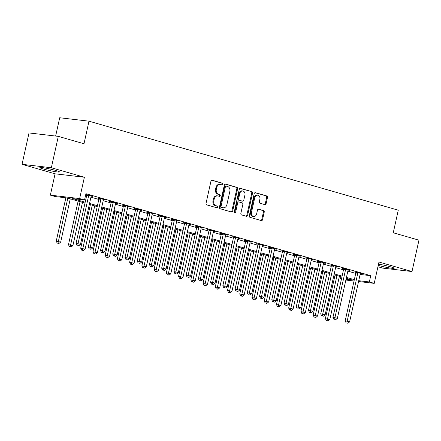 <?xml version="1.0" encoding="UTF-8"?>
<svg xmlns="http://www.w3.org/2000/svg" width="441" height="441" viewBox="0 0 441 441"><rect width="100%" height="100%" fill="white"/><g stroke="black" fill="none" stroke-linecap="round" stroke-linejoin="round"><path stroke-width="0.66" d="M222.865 184.228A0.888 0.695 96.7 0 0 222.385 183.175L212.176 180.237A1.268 0.992 96.7 0 0 210.947 181.19L206.03 203.362A1.268 0.992 96.7 0 0 206.719 204.867L216.922 207.805A0.888 0.695 96.7 0 0 217.308 206.079L215.985 205.704A4.052 3.181 96.7 0 1 213.786 200.875L214.194 199.029A4.052 3.181 96.7 0 1 217.738 195.892A4.052 3.181 96.7 0 1 218.141 195.969L219.464 196.35A0.888 0.695 96.7 0 0 219.844 194.63L218.527 194.249A4.052 3.181 96.7 0 1 216.322 189.421L216.735 187.574A4.052 3.181 96.7 0 1 220.28 184.437A4.052 3.181 96.7 0 1 220.682 184.52L222.005 184.9A0.888 0.695 96.7 0 0 222.865 184.228M221.591 184.779A0.888 0.695 96.7 0 0 221.591 183.081L211.724 180.242M216.509 207.689A0.888 0.695 96.7 0 0 216.514 205.991L215.191 205.611L215.985 205.704M219.05 196.234A0.888 0.695 96.7 0 0 219.056 194.536L217.733 194.156L218.527 194.249M378.224 265.377A10.055 0.799 -167.5 0 0 388.543 267.753A10.055 0.799 -167.5 0 0 394.193 268.271A10.055 0.799 -167.5 0 0 390.555 266.816A10.055 0.799 -167.5 0 0 378.499 264.142M55.847 170.48A10.055 0.799 -167.5 0 0 45.517 168.098A10.055 0.799 -167.5 0 0 39.85 167.58A10.055 0.799 -167.5 0 0 43.494 169.035A10.055 0.799 -167.5 0 0 53.819 171.417A10.055 0.799 -167.5 0 0 59.485 171.935A10.055 0.799 -167.5 0 0 55.847 170.48M264.865 204.635A1.268 0.992 96.7 0 0 266.099 203.681L267.478 197.463A1.268 0.992 96.7 0 0 266.788 195.953L255.455 192.689A1.268 0.992 96.7 0 0 254.22 193.649L249.308 215.814A1.268 0.992 96.7 0 0 249.992 217.325L261.331 220.588A1.268 0.992 96.7 0 0 262.566 219.629L264.231 212.121A1.268 0.992 96.7 0 0 263.542 210.611L258.691 209.216A1.268 0.992 96.7 0 0 257.456 210.17L256.629 213.896A3.385 2.663 96.7 0 1 253.669 216.52A3.385 2.663 96.7 0 1 251.491 212.419L254.727 197.822A3.385 2.663 96.7 0 1 257.687 195.198A3.385 2.663 96.7 0 1 259.865 199.299L259.325 201.735A1.268 0.992 96.7 0 0 260.014 203.24L264.865 204.635M360.121 274.44L370.732 275.68L369.343 281.953L374.238 283.365L358.55 281.529M58.306 136.368L51.349 167.74L22.05 164.311L29.007 132.945L58.306 136.368L83.994 143.766L89.005 121.181L398.267 210.192L393.262 232.776L418.95 240.169L411.993 271.54L378.968 262.031L374.238 283.365M22.05 164.311L55.081 173.82L84.38 177.249L51.349 167.74M84.38 177.249L79.65 198.577L84.545 199.988L72.666 198.593L85.19 202.199M370.732 275.68L85.934 193.709L84.545 199.988M237.6 188.864A1.268 0.992 96.7 0 0 236.916 187.353L225.577 184.095A1.268 0.992 96.7 0 0 224.348 185.049L219.431 207.215A1.268 0.992 96.7 0 0 220.12 208.725L231.453 211.989A1.268 0.992 96.7 0 0 232.688 211.035L237.6 188.864L236.811 188.77A1.268 0.992 96.7 0 0 236.122 187.265L225.125 184.095M240.516 188.39L251.855 191.653A1.268 0.992 96.7 0 1 252.539 193.164L247.627 215.335A1.268 0.992 96.7 0 1 246.392 216.288L241.541 214.894A1.268 0.992 96.7 0 1 240.852 213.383L242.848 204.392A1.268 0.992 96.7 0 0 242.159 202.882L238.939 201.956A1.268 0.992 96.7 0 0 237.705 202.915L235.632 212.275A0.888 0.695 96.7 0 1 234.287 211.884L239.281 189.349A1.268 0.992 96.7 0 1 240.516 188.39L240.262 188.362M377.92 266.739L382.694 268.111L411.993 271.54M85.515 195.617L86.585 195.925M90.94 197.182L98.817 199.448M103.172 200.699L111.049 202.97M115.404 204.222L123.282 206.487M127.642 207.744L135.519 210.01M139.874 211.267L147.752 213.532M152.106 214.784L159.984 217.055M164.339 218.306L172.216 220.572M176.576 221.829L184.454 224.094M188.809 225.351L196.686 227.617M201.041 228.868L208.918 231.139M213.273 232.39L221.15 234.656M225.505 235.913L233.388 238.179M237.743 239.435L245.62 241.701M249.975 242.952L257.853 245.224M262.208 246.475L270.085 248.741M274.44 249.997L282.317 252.263M286.678 253.514L294.555 255.786M298.91 257.037L306.787 259.302M311.142 260.559L319.019 262.825M323.374 264.082L331.252 266.347M335.612 267.599L343.489 269.87M347.844 271.121L355.722 273.387M85.73 194.635L86.679 194.905M85.758 194.525L92.941 196.372L91.204 196.168M103.437 199.69L105.173 199.889L99.302 198.202L97.323 197.97L98.916 198.428M115.674 203.207L117.411 203.411L111.534 201.724L109.555 201.493L111.149 201.95M127.907 206.73L129.643 206.934L123.772 205.241L121.788 205.01L123.381 205.467M140.139 210.252L141.875 210.456L136.004 208.764L134.025 208.532L135.613 208.99M152.371 213.775L154.107 213.973L148.237 212.286L146.258 212.055L147.851 212.512M164.609 217.292L166.34 217.496L160.469 215.803L158.49 215.572L160.083 216.035M176.841 220.814L178.577 221.018L172.701 219.326L170.722 219.094L172.315 219.552M189.073 224.337L190.81 224.541L184.939 222.848L182.96 222.617L184.547 223.074M201.305 227.854L203.042 228.058L197.171 226.371L195.192 226.139L196.785 226.597M213.538 231.376L215.274 231.58L209.403 229.888L207.424 229.656L209.017 230.119M225.775 234.899L227.512 235.103L221.636 233.41L219.657 233.179L221.25 233.636M238.008 238.421L239.744 238.62L233.873 236.933L231.889 236.701L233.482 237.159M250.24 241.938L251.976 242.142L246.106 240.455L244.127 240.224L245.72 240.681M262.472 245.461L264.209 245.665L258.338 243.972L256.359 243.741L257.952 244.198M274.71 248.983L276.446 249.187L270.57 247.495L268.591 247.263L270.184 247.721M286.942 252.506L288.679 252.704L282.808 251.017L280.823 250.786L282.416 251.243M299.174 256.023L300.911 256.227L295.04 254.54L293.061 254.308L294.649 254.766M311.407 259.545L313.143 259.749L307.272 258.057L305.293 257.825L306.886 258.283M323.644 263.068L325.375 263.271L319.505 261.579L317.526 261.348L319.119 261.805M335.877 266.585L337.613 266.788L331.737 265.102L329.758 264.87L331.351 265.328M348.109 270.107L349.845 270.311L343.974 268.619L341.995 268.387L343.583 268.85M360.341 273.629L362.078 273.833L356.207 272.141L354.228 271.91L355.821 272.367M89.005 121.181L59.7 117.753L55.643 136.06M341.477 278.938L340.044 278.525L341.527 278.701M340.463 276.617L340.044 278.525M84.997 203.092L67.126 197.948L55.246 196.559L50.351 195.148L79.65 198.577M55.081 173.82L50.351 195.148M354.035 281L345.865 280.046M358.731 280.713L369.343 281.953M89.551 203.455L97.428 205.721M101.783 206.978L109.66 209.243M114.015 210.495L121.892 212.766M126.247 214.017L134.125 216.283M138.485 217.54L146.362 219.805M150.717 221.057L158.595 223.328M162.95 224.579L170.827 226.85M175.182 228.102L183.059 230.367M187.414 231.624L195.297 233.89M199.652 235.141L207.529 237.412M211.884 238.664L219.761 240.929M224.116 242.186L231.994 244.452M236.348 245.709L244.226 247.974M248.586 249.226L256.464 251.497M260.818 252.748L268.696 255.014M273.051 256.271L280.928 258.536M285.283 259.793L293.16 262.059M297.521 263.31L305.398 265.581M309.753 266.833L317.63 269.098M321.985 270.355L329.862 272.621M334.217 273.872L342.095 276.143M346.455 277.395L354.332 279.66M346.047 279.23L351.918 279.914L346.257 278.288M341.902 277.031L334.019 274.765M329.664 273.514L321.787 271.243M317.432 269.991L309.554 267.72M305.2 266.469L297.322 264.203M292.967 262.946L285.09 260.681M280.73 259.429L272.852 257.158M268.497 255.907L260.62 253.641M256.265 252.384L248.388 250.119M244.033 248.862L236.155 246.596M231.795 245.345L223.918 243.074M219.563 241.822L211.686 239.557M207.331 238.3L199.453 236.034M195.098 234.777L187.221 232.512M182.861 231.26L174.983 228.989M170.628 227.738L162.751 225.472M158.396 224.215L150.519 221.95M146.164 220.698L138.287 218.427M133.932 217.176L126.054 214.91M121.694 213.653L113.817 211.388M109.462 210.131L101.584 207.865M97.229 206.614L89.352 204.343M220.28 184.437L219.486 184.344A4.052 3.181 96.7 0 0 215.941 187.48L216.735 187.574M217.733 194.156A4.052 3.181 96.7 0 1 215.533 189.327L215.941 187.48M217.738 195.892L216.944 195.798A4.052 3.181 96.7 0 0 213.4 198.935L214.194 199.029M215.191 205.611A4.052 3.181 96.7 0 1 212.992 200.782L213.4 198.935M231.117 211.889A1.268 0.992 96.7 0 0 231.894 210.941L236.811 188.77M226.255 186.124A0.888 0.695 96.7 0 0 225.39 186.791L221.073 206.25A0.888 0.695 96.7 0 0 221.558 207.303L222.948 207.705A4.052 3.181 96.7 0 0 223.355 207.788A4.052 3.181 96.7 0 0 226.9 204.652L229.849 191.35A4.052 3.181 96.7 0 0 227.644 186.521L226.255 186.124M226.073 186.102L225.461 186.03A0.888 0.695 96.7 0 0 224.596 186.697L225.39 186.791M223.355 207.788L222.562 207.694A4.052 3.181 96.7 0 1 222.159 207.612L220.765 207.215A0.888 0.695 96.7 0 1 220.285 206.156L224.596 186.697M240.064 188.395L251.855 191.653M246.05 216.189A1.268 0.992 96.7 0 0 246.833 215.241L251.75 193.07A1.268 0.992 96.7 0 0 251.061 191.565M238.146 201.868A1.268 0.992 96.7 0 0 236.916 202.821L234.838 212.182L235.632 212.275M234.48 212.755A0.888 0.695 96.7 0 0 234.838 212.182M244.915 195.065A3.385 2.663 96.7 0 0 242.737 190.959A3.385 2.663 96.7 0 0 239.777 193.582L238.636 198.726A1.268 0.992 96.7 0 0 239.32 200.236L242.539 201.162A1.268 0.992 96.7 0 0 243.774 200.203L244.915 195.065M242.737 190.959L241.944 190.87A3.385 2.663 96.7 0 0 238.983 193.489L239.777 193.582M242.004 201.096A1.268 0.992 96.7 0 1 241.751 201.068L238.531 200.142A1.268 0.992 96.7 0 1 237.842 198.632L238.983 193.489M257.687 195.198L256.899 195.104A3.385 2.663 96.7 0 0 253.933 197.728L254.727 197.822M253.669 216.52L252.875 216.426A3.385 2.663 96.7 0 1 250.697 212.325L253.933 197.728M260.989 220.489A1.268 0.992 96.7 0 0 261.772 219.541L263.437 212.027A1.268 0.992 96.7 0 0 262.748 210.517L258.239 209.221M264.528 204.541A1.268 0.992 96.7 0 0 265.306 203.588L266.684 197.37A1.268 0.992 96.7 0 0 266 195.859L255.003 192.695M65.858 197.8L56.239 241.183L60.665 242.12L70.257 198.847M67.809 198.147L57.997 243.189L57.203 243.096L58.973 243.471L57.997 243.189M60.665 242.12L58.973 243.471M57.203 243.096L56.239 241.183M88.641 195.798L86.662 195.567L76.034 243.498L78.018 243.73L88.641 195.798A1.29 1.014 96.7 0 0 88.674 195.313L88.663 195.137M77.792 245.505L78.774 245.786L77.792 245.505L78.018 243.73L80.46 244.435L91.089 196.504A1.29 1.014 96.7 0 1 91.265 196.058L91.348 195.914M86.662 195.567A1.29 1.014 96.7 0 0 86.695 195.082L86.656 194.63M76.034 243.498L77.004 245.411M78.774 245.786L80.46 244.435M78.134 201.118L68.471 244.705L72.897 245.643L82.489 202.369M80.047 201.664L70.229 246.712L69.435 246.618L71.21 246.993L70.229 246.712M72.897 245.643L71.21 246.993M69.435 246.618L68.471 244.705M90.366 204.635L80.703 248.228L85.13 249.165L94.727 205.892M92.279 205.186L82.461 250.229L81.673 250.141L83.443 250.51L82.461 250.229M85.13 249.165L83.443 250.51M81.673 250.141L80.703 248.228M102.604 208.158L92.941 251.745L97.367 252.682L106.959 209.414M104.511 208.709L94.699 253.751L93.905 253.658L95.675 254.033L94.699 253.751M97.367 252.682L95.675 254.033M93.905 253.658L92.941 251.745M100.879 199.321L98.894 199.089L88.272 247.021L90.251 247.252L100.879 199.321A1.29 1.014 96.7 0 0 100.912 198.83L100.895 198.659M90.03 249.027L91.006 249.308L90.03 249.027L90.251 247.252L92.698 247.958L103.321 200.027A1.29 1.014 96.7 0 1 103.497 199.58L103.58 199.431M98.894 199.089A1.29 1.014 96.7 0 0 98.927 198.599L98.889 198.152M88.272 247.021L89.236 248.933M91.006 249.308L92.698 247.958M113.111 202.843L111.132 202.612L100.504 250.543L102.483 250.775L113.111 202.843A1.29 1.014 96.7 0 0 113.144 202.353L113.128 202.182M102.262 252.55L103.238 252.831L102.262 252.55L102.483 250.775L104.93 251.48L115.559 203.549A1.29 1.014 96.7 0 1 115.729 203.097L115.818 202.954M111.132 202.612A1.29 1.014 96.7 0 0 111.165 202.121L111.126 201.675M100.504 250.543L101.469 252.456M103.238 252.831L104.93 251.48M125.343 206.366L123.364 206.134L112.736 254.066L114.715 254.297L125.343 206.366A1.29 1.014 96.7 0 0 125.376 205.875L125.36 205.699M114.495 256.067L115.476 256.348L114.495 256.067L114.715 254.297L117.163 254.997L127.791 207.066A1.29 1.014 96.7 0 1 127.962 206.62L128.05 206.476M123.364 206.134A1.29 1.014 96.7 0 0 123.397 205.644L123.359 205.197M112.736 254.066L113.701 255.973M115.476 256.348L117.163 254.997M114.836 211.68L105.173 255.267L109.6 256.204L119.191 212.931M116.744 212.231L106.931 257.274L106.138 257.18L107.907 257.555L106.931 257.274M109.6 256.204L107.907 257.555M106.138 257.18L105.173 255.267M137.575 209.883L135.596 209.651L124.968 257.583L126.953 257.814L137.575 209.883A1.29 1.014 96.7 0 0 137.609 209.398L137.598 209.221M126.727 259.589L127.708 259.87L126.727 259.589L126.953 257.814L129.395 258.52L140.023 210.589A1.29 1.014 96.7 0 1 140.199 210.142L140.282 209.993M135.596 209.651A1.29 1.014 96.7 0 0 135.63 209.166L135.591 208.714M124.968 257.583L125.939 259.495M127.708 259.87L129.395 258.52M127.069 215.202L117.405 258.79L121.832 259.727L131.424 216.454M128.976 215.748L119.164 260.796L118.37 260.703L120.145 261.078L119.164 260.796M121.832 259.727L120.145 261.078M118.37 260.703L117.405 258.79M149.808 213.405L147.829 213.174L137.206 261.105L139.185 261.337L149.808 213.405A1.29 1.014 96.7 0 0 149.841 212.915L149.83 212.744M138.965 263.112L139.94 263.393L138.965 263.112L139.185 261.337L141.633 262.042L152.255 214.111A1.29 1.014 96.7 0 1 152.432 213.659L152.514 213.516M147.829 213.174A1.29 1.014 96.7 0 0 147.862 212.683L147.823 212.237M137.206 261.105L138.171 263.018M139.94 263.393L141.633 262.042M139.301 218.719L129.637 262.312L134.064 263.244L143.661 219.976M141.214 219.271L131.396 264.313L130.608 264.225L132.377 264.594L131.396 264.313M134.064 263.244L132.377 264.594M130.608 264.225L129.637 262.312M162.045 216.928L160.066 216.696L149.438 264.628L151.417 264.859L162.045 216.928A1.29 1.014 96.7 0 0 162.079 216.437L162.062 216.266M151.197 266.629L152.173 266.915L151.197 266.629L151.417 264.859L153.865 265.565L164.493 217.628A1.29 1.014 96.7 0 1 164.664 217.181L164.752 217.038M160.066 216.696A1.29 1.014 96.7 0 0 160.1 216.206L160.061 215.759M149.438 264.628L150.403 266.54M152.173 266.915L153.865 265.565M151.539 222.242L141.875 265.829L146.302 266.766L155.894 223.499M153.446 222.793L143.634 267.836L142.84 267.742L144.609 268.117L143.634 267.836M146.302 266.766L144.609 268.117M142.84 267.742L141.875 265.829M174.278 220.445L172.299 220.213L161.671 268.15L163.65 268.382L174.278 220.445A1.29 1.014 96.7 0 0 174.311 219.96L174.294 219.783M163.429 270.151L164.41 270.432L163.429 270.151L163.65 268.382L166.097 269.082L176.725 221.15A1.29 1.014 96.7 0 1 176.896 220.704L176.984 220.561M172.299 220.213A1.29 1.014 96.7 0 0 172.332 219.728L172.293 219.276M161.671 268.15L162.635 270.057M164.41 270.432L166.097 269.082M163.771 225.764L154.107 269.352L158.534 270.289L168.126 227.016M165.678 226.316L155.866 271.358L155.072 271.265L156.842 271.639L155.866 271.358M158.534 270.289L156.842 271.639M155.072 271.265L154.107 269.352M186.51 223.967L184.531 223.736L173.903 271.667L175.882 271.899L186.51 223.967A1.29 1.014 96.7 0 0 186.543 223.482L186.526 223.306M175.661 273.674L176.643 273.955L175.661 273.674L175.882 271.899L178.329 272.604L188.957 224.673A1.29 1.014 96.7 0 1 189.134 224.226L189.217 224.078M184.531 223.736A1.29 1.014 96.7 0 0 184.564 223.245L184.525 222.799M173.903 271.667L174.873 273.58M176.643 273.955L178.329 272.604M176.003 229.287L166.34 272.874L170.766 273.811L180.358 230.538M177.91 229.833L168.098 274.881L167.304 274.787L169.079 275.162L168.098 274.881M170.766 273.811L169.079 275.162M167.304 274.787L166.34 272.874M198.742 227.49L196.763 227.258L186.141 275.19L188.12 275.421L198.742 227.49A1.29 1.014 96.7 0 0 198.775 226.999L198.764 226.828M187.899 277.196L188.875 277.477L187.899 277.196L188.12 275.421L190.567 276.127L201.19 228.195A1.29 1.014 96.7 0 1 201.366 227.743L201.449 227.6M196.763 227.258A1.29 1.014 96.7 0 0 196.796 226.768L196.758 226.321M186.141 275.19L187.105 277.102M188.875 277.477L190.567 276.127M188.235 232.804L178.572 276.397L182.998 277.328L192.596 234.061M190.148 233.355L180.33 278.398L179.542 278.304L181.312 278.679L180.33 278.398M182.998 277.328L181.312 278.679M179.542 278.304L178.572 276.397M210.98 231.012L208.995 230.781L198.373 278.712L200.352 278.944L210.98 231.012A1.29 1.014 96.7 0 0 211.013 230.522L210.996 230.351M200.131 280.713L201.107 280.994L200.131 280.713L200.352 278.944L202.799 279.644L213.422 231.712A1.29 1.014 96.7 0 1 213.598 231.266L213.687 231.123M208.995 230.781A1.29 1.014 96.7 0 0 209.028 230.29L208.995 229.844M198.373 278.712L199.338 280.625M201.107 280.994L202.799 279.644M200.473 236.326L190.81 279.914L195.236 280.851L204.828 237.578M202.38 236.878L192.563 281.92L191.774 281.827L193.544 282.201L192.563 281.92M195.236 280.851L193.544 282.201M191.774 281.827L190.81 279.914M223.212 234.529L221.233 234.298L210.605 282.229L212.584 282.461L223.212 234.529A1.29 1.014 96.7 0 0 223.245 234.044L223.229 233.868M212.364 284.236L213.345 284.517L212.364 284.236L212.584 282.461L215.032 283.166L225.66 235.235A1.29 1.014 96.7 0 1 225.831 234.788L225.919 234.645M221.233 234.298A1.29 1.014 96.7 0 0 221.266 233.813L221.228 233.361M210.605 282.229L211.57 284.142M213.345 284.517L215.032 283.166M212.705 239.849L203.042 283.436L207.468 284.373L217.06 241.1M214.613 240.395L204.8 285.443L204.007 285.349L205.776 285.724L204.8 285.443M207.468 284.373L205.776 285.724M204.007 285.349L203.042 283.436M235.444 238.052L233.465 237.82L222.837 285.751L224.816 285.983L235.444 238.052A1.29 1.014 96.7 0 0 235.477 237.561L235.461 237.39M224.596 287.758L225.577 288.039L224.596 287.758L224.816 285.983L227.264 286.689L237.892 238.757A1.29 1.014 96.7 0 1 238.068 238.311L238.151 238.162M233.465 237.82A1.29 1.014 96.7 0 0 233.498 237.33L233.46 236.883M222.837 285.751L223.808 287.664M225.577 288.039L227.264 286.689M224.938 243.371L215.274 286.959L219.701 287.896L229.292 244.623M226.845 243.917L217.033 288.96L216.239 288.872L218.008 289.246L217.033 288.96M219.701 287.896L218.008 289.246M216.239 288.872L215.274 286.959M247.677 241.574L245.698 241.343L235.075 289.274L237.054 289.505L247.677 241.574A1.29 1.014 96.7 0 0 247.71 241.084L247.699 240.913M236.828 291.281L237.809 291.562L236.828 291.281L237.054 289.505L239.502 290.211L250.124 242.28A1.29 1.014 96.7 0 1 250.301 241.828L250.383 241.685M245.698 241.343A1.29 1.014 96.7 0 0 245.731 240.852L245.692 240.406M235.075 289.274L236.04 291.187M237.809 291.562L239.502 290.211M237.17 246.888L227.506 290.481L231.933 291.413L241.525 248.145M239.083 247.44L229.265 292.482L228.477 292.389L230.246 292.763L229.265 292.482M231.933 291.413L230.246 292.763M228.477 292.389L227.506 290.481M259.914 245.097L257.93 244.865L247.307 292.796L249.286 293.028L259.914 245.097A1.29 1.014 96.7 0 0 259.947 244.606L259.931 244.43M249.066 294.797L250.041 295.079L249.066 294.797L249.286 293.028L251.734 293.728L262.356 245.797A1.29 1.014 96.7 0 1 262.533 245.35L262.621 245.207M257.93 244.865A1.29 1.014 96.7 0 0 257.963 244.375L257.93 243.928M247.307 292.796L248.272 294.704M250.041 295.079L251.734 293.728M249.402 250.411L239.739 293.998L244.165 294.935L253.762 251.662M251.315 250.962L241.497 296.005L240.709 295.911L242.478 296.286L241.497 296.005M244.165 294.935L242.478 296.286M240.709 295.911L239.739 293.998M272.147 248.614L270.168 248.382L259.54 296.313L261.519 296.545L272.147 248.614A1.29 1.014 96.7 0 0 272.18 248.129L272.163 247.952M261.298 298.32L262.274 298.601L261.298 298.32L261.519 296.545L263.966 297.251L274.594 249.319A1.29 1.014 96.7 0 1 274.765 248.873L274.853 248.73M270.168 248.382A1.29 1.014 96.7 0 0 270.201 247.897L270.162 247.445M259.54 296.313L260.504 298.226M262.274 298.601L263.966 297.251M261.64 253.933L251.976 297.521L256.403 298.458L265.995 255.185M263.547 254.479L253.735 299.527L252.941 299.433L254.711 299.808L253.735 299.527M256.403 298.458L254.711 299.808M252.941 299.433L251.976 297.521M284.379 252.136L282.4 251.905L271.772 299.836L273.751 300.067L284.379 252.136A1.29 1.014 96.7 0 0 284.412 251.646L284.395 251.475M273.53 301.842L274.511 302.124L273.53 301.842L273.751 300.067L276.198 300.773L286.826 252.842A1.29 1.014 96.7 0 1 287.003 252.39L287.085 252.246M282.4 251.905A1.29 1.014 96.7 0 0 282.433 251.414L282.394 250.968M271.772 299.836L272.742 301.749M274.511 302.124L276.198 300.773M273.872 257.45L264.209 301.043L268.635 301.975L278.227 258.707M275.779 258.002L265.967 303.044L265.173 302.956L266.943 303.325L265.967 303.044M268.635 301.975L266.943 303.325M265.173 302.956L264.209 301.043M296.611 255.659L294.632 255.427L284.004 303.358L285.988 303.59L296.611 255.659A1.29 1.014 96.7 0 0 296.644 255.168L296.633 254.997M285.762 305.359L286.744 305.646L285.762 305.359L285.988 303.59L288.431 304.296L299.059 256.359A1.29 1.014 96.7 0 1 299.235 255.912L299.318 255.769M294.632 255.427A1.29 1.014 96.7 0 0 294.665 254.937L294.627 254.49M284.004 303.358L284.974 305.271M286.744 305.646L288.431 304.296M286.104 260.973L276.441 304.56L280.867 305.497L290.459 262.23M288.017 261.524L278.199 306.567L277.406 306.473L279.181 306.848L278.199 306.567M280.867 305.497L279.181 306.848M277.406 306.473L276.441 304.56M308.843 259.176L306.864 258.944L296.242 306.881L298.221 307.112L308.843 259.176A1.29 1.014 96.7 0 0 308.876 258.691L308.865 258.514M298 308.882L298.976 309.163L298 308.882L298.221 307.112L300.668 307.812L311.291 259.881A1.29 1.014 96.7 0 1 311.467 259.435L311.55 259.291M306.864 258.944A1.29 1.014 96.7 0 0 306.897 258.459L306.859 258.013M296.242 306.881L297.206 308.788M298.976 309.163L300.668 307.812M298.337 264.495L288.673 308.083L293.1 309.02L302.697 265.747M300.249 265.047L290.432 310.089L289.643 309.995L291.413 310.37L290.432 310.089M293.1 309.02L291.413 310.37M289.643 309.995L288.673 308.083M321.081 262.698L319.102 262.467L308.474 310.398L310.453 310.629L321.081 262.698A1.29 1.014 96.7 0 0 321.114 262.213L321.098 262.037M310.232 312.404L311.208 312.686L310.232 312.404L310.453 310.629L312.901 311.335L323.529 263.404A1.29 1.014 96.7 0 1 323.7 262.957L323.788 262.808M319.102 262.467A1.29 1.014 96.7 0 0 319.135 261.982L319.097 261.53M308.474 310.398L309.439 312.311M311.208 312.686L312.901 311.335M310.574 268.018L300.911 311.605L305.337 312.542L314.929 269.269M312.482 268.563L302.669 313.612L301.876 313.518L303.645 313.893L302.669 313.612M305.337 312.542L303.645 313.893M301.876 313.518L300.911 311.605M333.313 266.221L331.334 265.989L320.706 313.92L322.685 314.152L333.313 266.221A1.29 1.014 96.7 0 0 333.346 265.73L333.33 265.559M322.465 315.927L323.446 316.208L322.465 315.927L322.685 314.152L325.133 314.857L335.761 266.926A1.29 1.014 96.7 0 1 335.932 266.474L336.02 266.331M331.334 265.989A1.29 1.014 96.7 0 0 331.367 265.499L331.329 265.052M320.706 313.92L321.671 315.833M323.446 316.208L325.133 314.857M322.806 271.535L313.143 315.128L317.57 316.059L327.161 272.792M324.714 272.086L314.902 317.129L314.108 317.035L315.877 317.41L314.902 317.129M317.57 316.059L315.877 317.41M314.108 317.035L313.143 315.128M345.546 269.743L343.567 269.512L332.938 317.443L334.923 317.674L345.546 269.743A1.29 1.014 96.7 0 0 345.579 269.253L345.568 269.082M334.697 319.444L335.678 319.731L334.697 319.444L334.923 317.674L337.365 318.38L347.993 270.443A1.29 1.014 96.7 0 1 348.17 269.997L348.252 269.853M343.567 269.512A1.29 1.014 96.7 0 0 343.6 269.021L343.561 268.575M332.938 317.443L333.909 319.356M335.678 319.731L337.365 318.38M335.039 275.057L325.375 318.645L329.802 319.582L339.394 276.314M336.946 275.608L327.134 320.651L326.34 320.557L328.115 320.932L327.134 320.651M329.802 319.582L328.115 320.932M326.34 320.557L325.375 318.645M357.778 273.26L355.799 273.029L345.176 320.96L347.155 321.197L357.778 273.26A1.29 1.014 96.7 0 0 357.811 272.775L357.8 272.599M346.935 322.966L347.91 323.247L346.935 322.966L347.155 321.197L349.603 321.897L360.225 273.966A1.29 1.014 96.7 0 1 360.402 273.519L360.484 273.376M355.799 273.029A1.29 1.014 96.7 0 0 355.832 272.544L355.793 272.091M345.176 320.96L346.141 322.873M347.91 323.247L349.603 321.897M221.591 183.081L222.385 183.175M216.514 205.991L217.308 206.079M219.056 194.536L219.844 194.63M215.533 189.327L216.322 189.421M212.992 200.782L213.786 200.875M231.894 210.941L232.688 211.035M236.122 187.265L236.916 187.353M220.285 206.156L221.073 206.25M220.765 207.215L221.558 207.303M222.159 207.612L222.948 207.705M251.75 193.07L252.539 193.164M246.833 215.241L247.627 215.335M236.916 202.821L237.705 202.915M237.842 198.632L238.636 198.726M238.531 200.142L239.32 200.236M241.751 201.068L242.539 201.162M250.697 212.325L251.491 212.419M262.748 210.517L263.542 210.611M263.437 212.027L264.231 212.121M261.772 219.541L262.566 219.629M266 195.859L266.788 195.953M266.684 197.37L267.478 197.463M265.306 203.588L266.099 203.681M88.674 195.313L86.695 195.082M100.912 198.83L98.927 198.599M113.144 202.353L111.165 202.121M125.376 205.875L123.397 205.644M137.609 209.398L135.63 209.166M149.841 212.915L147.862 212.683M162.079 216.437L160.1 216.206M174.311 219.96L172.332 219.728M186.543 223.482L184.564 223.245M198.775 226.999L196.796 226.768M211.013 230.522L209.028 230.29M223.245 234.044L221.266 233.813M235.477 237.561L233.498 237.33M247.71 241.084L245.731 240.852M259.947 244.606L257.963 244.375M272.18 248.129L270.201 247.897M284.412 251.646L282.433 251.414M296.644 255.168L294.665 254.937M308.876 258.691L306.897 258.459M321.114 262.213L319.135 261.982M333.346 265.73L331.367 265.499M345.579 269.253L343.6 269.021M357.811 272.775L355.832 272.544M225.373 186.008L226.167 186.102M238.024 201.84L238.813 201.934M241.872 201.09L242.666 201.184"/></g></svg>
